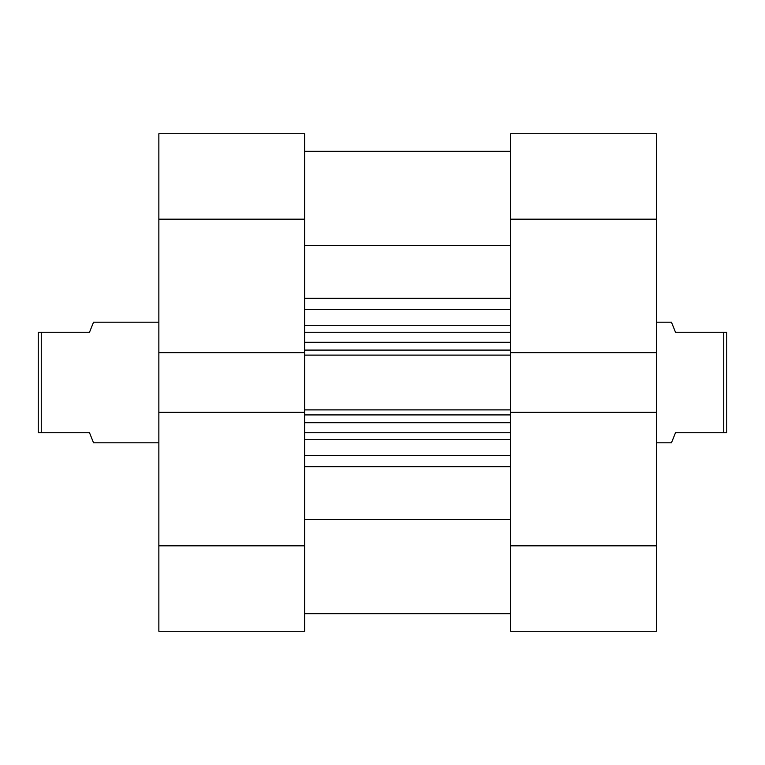<?xml version="1.0" encoding="UTF-8"?>
<svg xmlns="http://www.w3.org/2000/svg" width="765" height="765" viewBox="0 0 765 765"><rect width="100%" height="100%" fill="white"/><g stroke="black" fill="none" stroke-linecap="round" stroke-linejoin="round"><path stroke-width="1.15" d="M510.647 245.469L304.604 245.469M510.647 219.172L510.647 133.732L656.389 133.732L656.389 219.172L510.647 219.172L510.647 355.113L304.604 355.113L304.604 352.646L158.862 352.646L158.862 133.732L304.604 133.732L304.604 219.172L158.862 219.172M304.604 545.827L304.604 631.268L158.862 631.268L158.862 545.827L304.604 545.827L304.604 409.887L510.647 409.887L510.647 355.113M510.647 409.887L510.647 412.354L656.389 412.354L656.389 219.172M304.604 409.887L304.604 355.113M510.647 519.531L304.604 519.531M304.604 332.249L510.647 332.249M510.647 432.751L304.604 432.751M158.862 442.811L93.531 442.811L89.515 432.751L41.262 432.751L41.262 332.249L89.515 332.249L93.531 322.189L158.862 322.189M656.389 442.811L671.469 442.811L675.485 432.751L723.738 432.751L723.738 332.249L675.485 332.249L671.469 322.189L656.389 322.189M723.738 332.249L726.75 332.249L726.75 432.751L723.738 432.751M41.262 332.249L38.25 332.249L38.25 432.751L41.262 432.751M304.604 352.646L304.604 219.172M158.862 545.827L158.862 412.354L304.604 412.354M158.862 352.646L158.862 412.354M656.389 545.827L656.389 631.268L510.647 631.268L510.647 545.827L656.389 545.827L656.389 412.354M510.647 545.827L510.647 412.354M510.647 352.646L656.389 352.646M304.604 455.672L510.647 455.672M510.647 439.712L304.604 439.712M304.604 325.288L510.647 325.288M510.647 309.328L304.604 309.328M304.604 298.264L510.647 298.264M510.647 466.736L304.604 466.736M304.604 350.083L510.647 350.083M510.647 342.299L304.604 342.299M510.647 414.917L304.604 414.917M304.604 422.701L510.647 422.701M510.647 613.673L304.604 613.673M510.647 151.327L304.604 151.327L510.647 151.327"/></g></svg>
